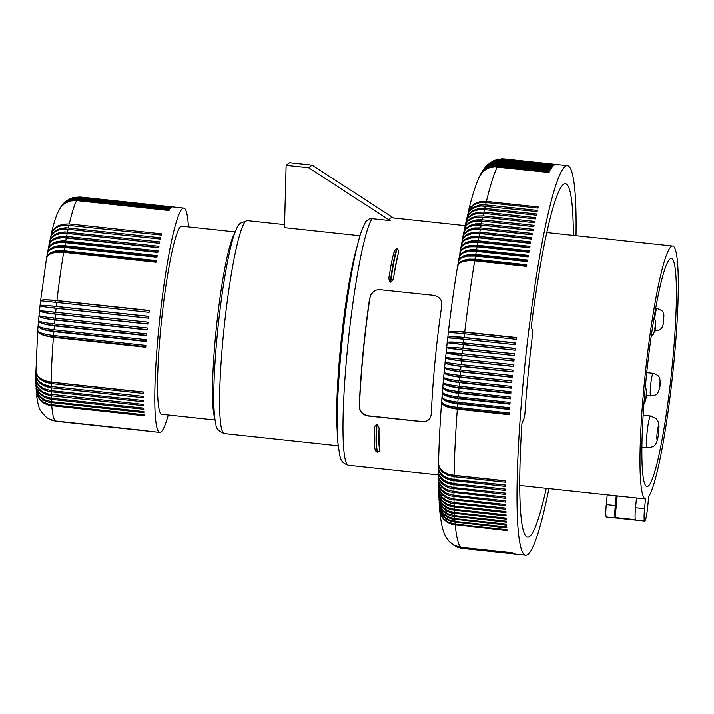 <?xml version="1.0" encoding="UTF-8"?>
<svg xmlns="http://www.w3.org/2000/svg" width="714" height="714" viewBox="0 0 714 714"><rect width="100%" height="100%" fill="white"/><g stroke="black" fill="none" stroke-linecap="round" stroke-linejoin="round"><path stroke-width="1.07" d="M644.546 508.645L635.54 507.681L636.477 497.926L645.492 498.89L644.546 508.645A13.673 1.473 96.1 0 0 644.688 521.033A13.673 1.473 96.1 0 0 647.75 506.244L648.687 496.489A127.119 13.664 -83.9 0 0 674.007 361.329A127.119 13.664 -83.9 0 0 672.686 246.107L546.817 232.621M645.733 382.588A114.588 12.316 -83.9 0 1 671.347 258.566A114.588 12.316 -83.9 0 1 672.543 362.435A114.588 12.316 -83.9 0 1 646.92 486.448A114.588 12.316 -83.9 0 1 645.733 382.588M149.271 310.635L55.326 300.567A16.404 1.776 6.8 0 0 40.591 300.594A16.404 1.776 6.8 0 0 40.591 300.656L46.597 257.692L48.257 255.148L51.819 253.256L56.87 252.256L62.823 252.265L156.045 262.252A112.767 12.12 96.1 0 1 156.321 260.619L61.35 250.552L55.558 251.007L51.408 252.328L48.016 254.773L46.58 257.79M36.664 385.489A16.404 13.147 -2.2 0 0 45.071 393.003M393.548 218.02L312.116 165.121L289.598 162.703L286.127 165.309L308.644 167.728L312.116 165.121M63.707 252.354A112.767 12.12 96.1 0 0 56.959 300.54C46.107 299.496 40.68 299.577 40.662 300.799L56.745 302.433A112.767 12.12 96.1 0 0 56.299 306.404L148.637 316.302A112.767 12.12 96.1 0 0 148.432 318.194L56.103 308.296A112.767 12.12 96.1 0 0 55.683 312.268L148.021 322.166A112.767 12.12 96.1 0 0 147.825 324.067L55.487 314.169A112.767 12.12 96.1 0 0 55.094 318.132C44.268 316.918 38.94 316.061 39.118 315.543C38.833 317.203 44.098 318.703 54.916 320.024A112.767 12.12 96.1 0 0 54.541 323.969L146.879 333.866A112.767 12.12 96.1 0 0 146.709 335.75L54.371 325.852A112.767 12.12 96.1 0 0 54.032 329.77L146.37 339.668A112.767 12.12 96.1 0 0 146.209 341.533L53.871 331.635A112.767 12.12 96.1 0 0 53.559 335.509L145.888 345.406A112.767 12.12 96.1 0 0 145.745 347.245L53.416 337.347A112.767 12.12 96.1 0 0 51.212 382.115L143.55 392.013A112.767 12.12 96.1 0 0 143.532 393.45L51.194 383.552A112.767 12.12 96.1 0 0 51.176 386.47L143.514 396.368A112.767 12.12 96.1 0 0 143.514 397.734L51.176 387.836A112.767 12.12 96.1 0 0 51.185 390.62L143.523 400.518A112.767 12.12 96.1 0 0 143.541 401.812L48.588 391.477L43.759 389.755L39.261 386.47L36.762 382.847L35.718 378.197M51.185 390.62L43.75 388.586L38.743 385.042L36.048 380.437L35.7 374.538M56.299 306.404C45.464 305.297 40.073 305.074 40.118 305.708C39.948 306.226 45.268 307.091 56.103 308.296M148.628 316.4L54.683 306.333A16.404 0.928 6.5 0 0 40.038 305.601L40.038 305.628M51.212 382.115L45.294 380.812L41.01 378.759L37.842 376.046L35.914 372.333L37.699 330.573M465.144 225.695L392.852 217.948C390.112 217.663 389.201 218.564 390.121 220.653L371.994 218.716L369.281 218.975L365.72 221.635L361.918 229.89C357.473 242.519 353.127 262.315 348.869 289.277C340.06 344.835 335.33 413.361 337.731 441.716L339.864 456.094C340.846 457.46 339.926 462.476 348.512 465.225L438.441 474.864M36.137 380.732A16.404 12.629 -1.4 0 0 47.927 390.049M369.656 298.086A125.298 13.468 96.1 0 0 362.971 353.35A125.298 13.468 96.1 0 0 359.231 406.4C359.347 411.46 362.257 414.647 367.942 415.959L423.402 421.804L426.472 421.117L428.918 419.493L430.551 417.217L431.292 414.129A125.298 13.468 96.1 0 1 435.04 361.079A125.298 13.468 96.1 0 1 441.725 305.815C442.234 300.273 439.717 296.801 434.157 295.391L378.679 289.563L375.457 290.366L372.744 292.187L370.798 294.703L369.897 297.916A123.477 13.271 96.1 0 0 359.463 406.221C359.588 411.273 362.498 414.459 368.192 415.78L422.706 421.608L425.901 421.233L428.293 420.046M398.144 254.166A125.298 13.468 96.1 0 0 393.851 275.952A43.509 4.677 -83.9 0 1 398.144 254.166C398.974 252.149 398.68 250.4 397.261 248.918L395.19 249.829L393.637 253.684M393.976 252.39C392.316 257.915 390.728 265.903 389.21 276.327L389.344 275.47C388.532 277.951 388.835 280.174 390.263 282.119L390.71 282.173C392.736 280.584 393.78 278.514 393.851 275.952M452.917 479.308A16.404 1.767 96.1 0 0 452.917 479.424A17.591 12.147 -179.8 0 1 444.768 476.693M505.78 485.092L452.917 479.424M606.266 504.539L615.272 505.512L616.209 495.757L607.203 494.784L606.266 504.539A13.673 1.473 96.1 0 0 606.409 516.936L644.688 521.033M617.191 495.864L615.111 517.471L635.38 519.64A13.673 1.473 96.1 0 1 635.54 507.681M645.492 498.89A127.119 13.664 -83.9 0 1 644.269 383.686A127.119 13.664 -83.9 0 1 672.686 246.107M615.272 505.512A13.673 1.473 96.1 0 0 615.111 517.471M616.209 495.757A127.119 13.664 96.1 0 0 616.316 495.766L636.477 497.926M373.725 291.374L371.039 294.534L369.897 297.916M378.991 430.31C379.366 428.159 378.715 426.204 377.01 424.464L376.564 424.411C374.814 425.794 374.118 427.597 374.484 429.828L374.502 429.016C374.056 438.994 374.279 445.902 375.162 449.74L376.064 451.587L377.679 452.292C379.312 451.471 379.902 450.231 379.429 448.544A125.298 13.468 96.1 0 1 378.991 430.31A43.509 4.677 96.1 0 0 379.429 448.544M390.121 220.653L308.644 167.728M145.79 346.692L51.854 336.615A16.404 1.767 -83.9 0 1 51.917 335.794A16.404 1.767 -83.9 0 1 51.961 335.321M37.699 330.627A16.404 16.404 0 0 0 37.699 330.644A16.404 4.971 4.1 0 0 37.699 330.644A16.404 4.971 4.1 0 0 51.854 336.615M53.416 337.347C42.608 335.857 37.423 333.438 37.842 330.091C37.512 332.322 42.742 334.125 53.559 335.509M35.78 381.803L37.146 387.05L40.457 391.236L45.357 394.262L51.274 395.761A112.767 12.12 96.1 0 0 51.354 398.225L44.661 396.431L39.413 392.78L36.396 387.854L35.78 381.687M148.441 318.114L54.505 308.037A16.404 1.767 -83.9 0 1 54.594 307.19A16.404 1.767 -83.9 0 1 54.683 306.333M55.683 312.268L39.609 310.635C39.377 311.723 44.67 312.902 55.487 314.169M40.591 300.594A16.404 16.404 0 0 0 40.573 300.772L40.029 305.592A16.404 16.404 0 0 0 40.02 305.788L39.502 310.617L54.077 312.107A16.404 1.767 96.1 0 0 53.987 312.964A16.404 1.767 96.1 0 0 53.898 313.812A16.404 1.633 5.5 0 1 39.493 310.795L39.502 310.76M148.012 322.175L54.077 312.107M51.274 395.761L143.612 405.659A112.767 12.12 96.1 0 1 143.585 404.436L47.784 393.905L42.376 391.656L38.324 388.193L36.111 383.918L35.718 378.304M56.959 300.54L149.288 310.438A112.767 12.12 96.1 0 0 149.074 312.33L56.745 302.433M39.011 315.749A16.404 2.472 5.2 0 0 38.993 315.802A16.404 2.472 5.2 0 0 53.336 319.577L147.271 329.645M50.542 386.399L49.65 386.301A16.404 1.767 -83.9 0 1 49.65 386.265M35.923 376.323A16.404 12.067 -0.6 0 0 49.65 386.301M51.176 387.836L45.259 386.408L40.359 383.596L36.735 379.107L35.7 374.645M286.127 165.309L284.484 227.721L359.981 235.816M37.699 330.493L38.101 325.655A16.404 4.15 4.5 0 0 38.101 325.736A16.404 4.15 4.5 0 0 52.309 330.993L146.245 341.06M78.129 198.278A112.767 12.12 96.1 0 0 77.63 198.938L72.319 199.152L68.133 200.509L64.412 202.838L60.949 206.632L64.278 202.696L67.857 200.215L71.962 198.67L76.353 198.18L170.459 208.176A112.767 12.12 96.1 0 1 170.691 207.917L77.478 197.939L69.66 199.242L65.804 201.402L62.886 204.115M143.541 392.147L49.668 382.079A16.404 1.767 -83.9 0 1 49.668 381.91M35.843 372.012A16.404 11.478 0 0 0 49.668 382.079M51.194 383.552L45.277 382.16L39.806 378.982L36.753 375.171L35.727 370.718M38.538 320.684A16.404 16.404 0 0 0 38.538 320.693A16.404 16.404 0 0 0 38.529 320.791L38.538 320.702A16.404 3.32 4.8 0 0 38.529 320.791A16.404 3.32 4.8 0 0 52.809 325.307A16.404 1.767 -83.9 0 1 52.881 324.459A16.404 1.767 -83.9 0 1 52.943 323.79M146.745 335.375L52.809 325.307M55.094 318.132L147.432 328.029A112.767 12.12 96.1 0 0 147.245 329.922L54.916 320.024M147.843 323.879L53.898 313.812M54.541 323.969C43.724 322.701 38.431 321.523 38.663 320.434C38.324 322.666 43.563 324.468 54.371 325.852M38.984 315.829L39.002 315.74A16.404 16.404 0 0 0 38.993 315.802L38.538 320.622M35.887 385.132L37.253 390.388L40.573 394.717L45.482 397.832L51.399 399.367A112.767 12.12 96.1 0 0 51.506 401.67L44.812 399.831L39.556 396.056L36.539 390.933L35.879 385.016M235.201 231.979L181.865 226.267A94.543 10.157 96.1 0 0 160.73 328.583A94.543 10.157 96.1 0 0 161.712 414.272L215.048 419.993M65.447 242.555A112.767 12.12 96.1 0 0 64.849 245.794L57.986 245.884L52.854 247.321L49.186 249.855L47.356 253.381L48.391 248.347L50.712 245.455L55.522 243.188L61.94 242.376L157.785 252.453A112.767 12.12 96.1 0 1 158.062 250.935L63.091 240.886L57.272 241.502L53.068 243.09L49.596 245.964L48.097 249.329M51.176 386.47L43.732 384.507L38.726 381.124L36.039 376.751L35.718 370.834M36.227 391.174L37.592 396.386L40.35 400.384L44.322 403.472L49.159 405.382L144.112 415.735A112.767 12.12 96.1 0 1 144.041 414.763L49.087 404.419L43.527 402.169L39.234 398.483L36.717 393.78L36.03 388.175M54.032 329.77C43.215 328.44 37.949 326.95 38.235 325.289C37.851 328.083 43.063 330.198 53.871 331.635M77.389 199.304A112.767 12.12 96.1 0 0 76.88 200.17L71.57 200.375L66.607 202.098L62.395 205.186L59.423 209.157L62.359 204.873L66.375 201.625L71.23 199.688L75.622 199.206L169.727 209.202A112.767 12.12 96.1 0 1 169.968 208.836L77.63 198.938M51.399 399.367L143.737 409.265A112.767 12.12 96.1 0 1 143.692 408.122L51.354 398.225M188.434 226.963A112.767 12.12 96.1 0 0 183.81 208.149A112.767 12.12 96.1 0 0 170.066 248.302A112.767 12.12 96.1 0 0 155.75 367.139A112.767 12.12 96.1 0 0 159.766 432.389A112.767 12.12 96.1 0 0 168.281 414.977M51.506 401.67L143.844 411.567A112.767 12.12 96.1 0 0 143.898 412.63L48.954 402.277L44.116 400.411L39.6 396.805L37.083 392.798L36.039 388.291M51.774 405.838A112.767 12.12 96.1 0 0 55.415 420.965L147.744 430.863A112.767 12.12 96.1 0 0 147.941 430.988L55.603 421.09L51.283 420.082L47.338 418.038M55.603 421.09A112.767 12.12 96.1 0 0 56.022 421.26L148.351 431.158A112.767 12.12 96.1 0 0 148.512 431.185A112.767 12.12 96.1 0 0 148.557 431.185M55.344 421.18L148.467 431.176M66.616 236.468L59.726 236.673L54.541 238.378L50.792 241.305L48.891 245.205L49.623 241.546L51.47 237.949L55.844 234.915L61.154 233.523L67.214 233.496A112.767 12.12 96.1 0 0 66.616 236.468L158.954 246.366A112.767 12.12 96.1 0 0 158.803 247.098A112.767 12.12 96.1 0 0 158.66 247.829L62.823 237.762L57.12 238.485L52.024 240.788L49.391 243.813L48.115 249.222M64.849 245.794L157.187 255.692A112.767 12.12 96.1 0 0 156.901 257.272L61.065 247.169L54.675 247.874L49.9 249.909L47.624 252.56L46.597 257.674M40.02 305.788A16.404 0.776 5.8 0 0 54.505 308.037M46.678 257.397A16.404 8.943 10.2 0 1 62.243 251.551L156.152 261.619M47.472 252.961A16.404 9.648 10.6 0 1 63.091 246.705A16.404 1.767 96.1 0 0 62.993 247.24M156.991 256.772L63.091 246.705M48.293 248.615A16.404 10.326 11.1 0 1 63.957 242.019L157.848 252.087M158.713 247.588L64.831 237.53A16.404 1.767 96.1 0 0 64.769 237.798M49.15 244.349A16.404 10.969 11.7 0 1 64.831 237.53M67.214 233.496L159.552 243.394A112.767 12.12 96.1 0 1 159.838 242.001L64.858 231.961L59.012 232.728L54.755 234.558L51.212 237.824L49.65 241.448M49.668 241.341L51.229 235.638L54.228 232.291L58.86 230.033L65.465 229.114L160.445 239.163A112.767 12.12 96.1 0 1 160.73 237.842L65.75 227.811L59.887 228.65L55.603 230.586L52.015 234.031L50.435 237.744M50.069 240.136A16.404 11.585 12.3 0 1 65.697 233.228A16.404 1.767 96.1 0 0 65.67 233.371M159.57 243.287L65.697 233.228M51.078 235.941A16.404 12.174 13 0 1 66.58 229.132A16.404 1.767 -83.9 0 1 66.58 229.132L66.813 229.158M69.285 224.009L63.189 224.196L57.78 226.035L53.684 229.301L51.256 234.094C53.175 225.579 55.264 218.591 57.531 213.111L60.556 207.408L64.903 203.347L70.481 201L76.63 200.634A112.767 12.12 96.1 0 0 69.285 224.009L161.623 233.906A112.767 12.12 96.1 0 0 161.337 235.156L65.483 225.133L58.985 226.383L54.523 228.98L51.747 232.657L50.462 237.637M52.265 231.657A16.404 12.718 13.7 0 1 65.215 225.142M76.63 200.634L168.959 210.532A112.767 12.12 96.1 0 1 169.209 210.068L76.88 200.17M79.058 197.394L73.738 197.617L68.731 199.376L74.202 197.367L79.513 197.144A112.767 12.12 96.1 0 0 79.058 197.394L171.396 207.292A112.767 12.12 96.1 0 0 171.173 207.462L77.951 197.483L70.15 198.769L66.304 200.92L63.153 203.802M66.839 200.536L66.259 200.964M79.513 197.144L171.851 207.042A112.767 12.12 96.1 0 1 172.065 206.971L79.727 197.073L72.194 197.876M73.408 197.519L80.164 197.037L172.502 206.935A112.767 12.12 96.1 0 1 172.547 206.935L183.81 208.149M56.022 421.26L48.32 418.663M55.415 420.965L50.266 419.627L46.49 417.431C41.225 411.924 38.734 408.39 39.011 406.855C37.708 403.472 36.789 398.287 36.236 391.29M438.494 468.125L439.253 471.945L441.52 475.301L445.09 478.059L450.498 480.21L505.762 486.377A195.922 21.054 -83.9 0 1 505.78 484.993L453.979 479.442A195.922 21.054 -83.9 0 1 454.024 476.649L505.824 482.2A195.922 21.054 -83.9 0 1 505.851 480.79L454.05 475.238A195.922 21.054 -83.9 0 1 457.308 409.14L509.1 414.691A195.922 21.054 -83.9 0 1 509.234 412.951L457.433 407.399A195.922 21.054 -83.9 0 1 457.701 403.901L509.493 409.452A195.922 21.054 -83.9 0 1 509.635 407.703L457.835 402.152A195.922 21.054 -83.9 0 1 458.111 398.626L509.912 404.178A195.922 21.054 -83.9 0 1 510.055 402.419L458.254 396.859A195.922 21.054 -83.9 0 1 458.549 393.316L510.34 398.867A195.922 21.054 -83.9 0 1 510.492 397.091L458.691 391.54A195.922 21.054 -83.9 0 1 459.004 387.979L510.796 393.53A195.922 21.054 -83.9 0 1 510.956 391.745L459.156 386.194A195.922 21.054 -83.9 0 1 459.477 382.606L511.269 388.157A195.922 21.054 -83.9 0 1 511.429 386.363L459.637 380.812A195.922 21.054 -83.9 0 1 459.968 377.215L511.759 382.766A195.922 21.054 -83.9 0 1 511.929 380.973L460.128 375.421A195.922 21.054 -83.9 0 1 460.476 371.807L512.268 377.358A195.922 21.054 -83.9 0 1 512.447 375.555L460.646 370.004A195.922 21.054 -83.9 0 1 461.003 366.389L512.804 371.94A195.922 21.054 -83.9 0 1 512.982 370.129L461.182 364.577A195.922 21.054 -83.9 0 1 461.547 360.954L513.348 366.505A195.922 21.054 -83.9 0 1 513.527 364.693L461.735 359.142A195.922 21.054 -83.9 0 1 462.11 355.51L513.91 361.07A195.922 21.054 -83.9 0 1 514.098 359.249L462.297 353.698A195.922 21.054 -83.9 0 1 462.69 350.074L514.491 355.626A195.922 21.054 -83.9 0 1 514.687 353.814L462.886 348.262A195.922 21.054 -83.9 0 1 463.288 344.639L515.08 350.19A195.922 21.054 -83.9 0 1 515.285 348.378L463.484 342.827A195.922 21.054 -83.9 0 1 463.895 339.204L515.695 344.755A195.922 21.054 -83.9 0 1 515.901 342.952L464.1 337.401A195.922 21.054 -83.9 0 1 464.519 333.786L516.32 339.337A195.922 21.054 -83.9 0 1 516.534 337.535L464.734 331.983A195.922 21.054 -83.9 0 1 474.694 260.833L526.495 266.393A195.922 21.054 -83.9 0 1 526.762 264.796L474.962 259.244A195.922 21.054 -83.9 0 1 475.488 256.094L527.289 261.645A195.922 21.054 -83.9 0 1 527.557 260.074L475.756 254.523A195.922 21.054 -83.9 0 1 476.292 251.417L528.083 256.978A195.922 21.054 -83.9 0 1 528.351 255.433L476.55 249.882A195.922 21.054 -83.9 0 1 477.095 246.83L528.887 252.381A195.922 21.054 -83.9 0 1 529.154 250.873L477.363 245.321A195.922 21.054 -83.9 0 1 477.898 242.323L529.699 247.874A195.922 21.054 -83.9 0 1 529.966 246.392L478.166 240.841A195.922 21.054 -83.9 0 1 478.71 237.905L530.511 243.456A195.922 21.054 -83.9 0 1 530.779 242.001L478.987 236.45A195.922 21.054 -83.9 0 1 479.531 233.576L531.323 239.128A195.922 21.054 -83.9 0 1 531.6 237.708L479.799 232.148A195.922 21.054 -83.9 0 1 480.352 229.337L532.144 234.888A195.922 21.054 -83.9 0 1 532.287 234.192A195.922 21.054 -83.9 0 1 532.421 233.496L480.62 227.945A195.922 21.054 -83.9 0 1 481.174 225.196L474.301 225.321L469.152 226.838L465.457 229.489L463.636 232.96L462.904 236.655L464.805 232.764L468.554 229.846L474.551 228.016L480.62 227.945M546.255 488.26A177.697 19.099 96.1 0 1 529.592 536.446A177.697 19.099 96.1 0 1 527.592 537.124A177.697 19.099 96.1 0 1 521.907 423.598L524.103 418.154A4.561 0.491 96.1 0 0 525.013 412.397A157.196 16.895 96.1 0 1 532.439 335.259A4.561 0.491 96.1 0 0 532.582 330.073L531.18 327.333A177.697 19.099 96.1 0 1 563.48 184.435A177.697 19.099 96.1 0 1 565.479 183.748A177.697 19.099 96.1 0 1 573.351 235.459M438.557 464.234L438.833 470.285L441.529 474.373L446.545 477.559L453.979 479.442M548.914 488.546A195.922 21.054 -83.9 0 1 541.23 522.086A195.922 21.054 -83.9 0 1 525.656 555.242A195.922 21.054 -83.9 0 1 518.676 441.868A195.922 21.054 -83.9 0 1 543.541 235.397A195.922 21.054 -83.9 0 1 567.416 165.63A195.922 21.054 -83.9 0 1 576.011 235.745M438.458 471.936L439.208 475.81L441.475 479.255L445.054 482.075L450.463 484.271L505.726 490.447A195.922 21.054 -83.9 0 1 505.735 489.099L453.934 483.548A195.922 21.054 -83.9 0 1 453.961 480.825M438.432 475.649L439.199 479.576L441.466 483.11L445.036 485.993L449.606 488.001L505.708 494.418A195.922 21.054 -83.9 0 1 505.708 493.106L453.917 487.555A195.922 21.054 -83.9 0 1 453.925 484.895M438.441 479.281L439.199 483.244L441.466 486.859L445.045 489.813L449.615 491.857L505.717 498.283A195.922 21.054 -83.9 0 1 505.708 497.006L453.908 491.455A195.922 21.054 -83.9 0 1 453.908 488.867M438.467 482.816L439.503 487.457L442.002 491.062L445.777 493.936L450.48 495.837L505.744 502.04A195.922 21.054 -83.9 0 1 505.735 500.8L453.934 495.248A195.922 21.054 -83.9 0 1 453.917 492.731M438.512 486.261L439.271 490.268L441.547 494.043L445.125 497.123L449.695 499.238L505.798 505.682A195.922 21.054 -83.9 0 1 505.78 504.477L453.979 498.925A195.922 21.054 -83.9 0 1 453.943 496.489M438.574 489.617L439.619 494.293L442.127 498.051L445.902 501.041L450.605 503.004L505.869 509.216A195.922 21.054 -83.9 0 1 505.842 508.047L454.05 502.495A195.922 21.054 -83.9 0 1 453.997 500.13M438.664 492.865L439.717 497.551L442.225 501.38L446 504.414L450.712 506.413L505.967 512.625A195.922 21.054 -83.9 0 1 505.94 511.501L454.14 505.949A195.922 21.054 -83.9 0 1 454.077 503.656M438.78 496.025L439.824 500.692L442.341 504.584L446.116 507.681L450.829 509.698L506.092 515.919A195.922 21.054 -83.9 0 1 506.047 514.839L454.256 509.278A195.922 21.054 -83.9 0 1 454.175 507.074M438.914 499.077L439.967 503.718L442.484 507.672L446.259 510.813L450.971 512.866L506.235 519.087A195.922 21.054 -83.9 0 1 506.19 518.052L454.39 512.491A195.922 21.054 -83.9 0 1 454.291 510.367M439.074 502.031L440.119 506.628L442.644 510.644L446.428 513.83L451.141 515.91L506.404 522.139A195.922 21.054 -83.9 0 1 506.342 521.14L454.55 515.579A195.922 21.054 -83.9 0 1 454.443 513.536M439.253 504.887L440.297 509.412L442.823 513.491L446.616 516.722L451.328 518.819L506.592 525.058A195.922 21.054 -83.9 0 1 506.529 524.094L454.729 518.543A195.922 21.054 -83.9 0 1 454.604 516.588M439.458 507.645L440.502 512.072L443.028 516.213L446.821 519.48L451.543 521.613L506.806 527.851A195.922 21.054 -83.9 0 1 506.735 526.932L454.934 521.381A195.922 21.054 -83.9 0 1 454.8 519.506M439.681 510.305L440.716 514.615L443.26 518.801L447.053 522.112L451.775 524.263L507.038 530.502A195.922 21.054 -83.9 0 1 506.958 529.636L455.166 524.085A195.922 21.054 -83.9 0 1 455.005 522.291M449.311 541.605L454.042 545.362L459.905 547.361L512.581 553.029A195.922 21.054 -83.9 0 1 512.411 552.841L460.61 547.29A195.922 21.054 -83.9 0 1 455.246 524.951M452.007 544.13L456.175 546.612L460.441 547.843L513.125 553.511A195.922 21.054 -83.9 0 1 512.938 553.368L461.146 547.816A195.922 21.054 -83.9 0 1 460.789 547.477M455.719 546.478L461.878 548.29L513.678 553.841A195.922 21.054 -83.9 0 1 513.491 553.752L461.69 548.2A195.922 21.054 -83.9 0 1 461.324 547.959M460.441 548.129L514.25 554.019A195.922 21.054 -83.9 0 1 514.053 553.975L462.261 548.423A195.922 21.054 -83.9 0 1 461.878 548.29M456.407 546.808L462.261 548.423M452.48 544.496L457.371 547.183L461.69 548.2M449.615 541.935L455.193 546.112L461.146 547.816M439.69 510.412C441.939 531.484 444.733 535.714 449.035 541.292L453.881 545.184L460.61 547.29M439.467 507.752L440.681 514.205L443.751 518.775L448.463 522.166L455.166 524.085M439.262 504.994L440.181 510.938L443.528 516.142L449.017 519.837L454.934 521.381M439.074 502.138L439.985 508.261L443.323 513.384L448.811 517.025L454.729 518.543M438.923 499.184L439.815 505.467L442.6 509.939L447.856 513.732L454.55 515.579M438.78 496.123L439.431 501.88L442.448 506.94L447.696 510.662L454.39 512.491M438.673 492.972L439.297 498.863L442.314 503.816L447.562 507.476L454.256 509.278M438.583 489.715L439.19 495.73L442.198 500.585L447.446 504.173L454.14 505.949M438.512 486.368L439.101 492.49L442.109 497.23L447.357 500.746L454.05 502.495M438.467 482.923L438.842 488.51L441.529 493.24L447.294 497.203L453.979 498.925M438.441 479.389L438.798 485.065L441.484 489.67L446.491 493.213L453.934 495.248M438.432 475.756L438.771 481.522L441.466 486.002L446.473 489.456L453.908 491.455M438.45 472.034L438.771 477.871L441.466 482.227L447.223 485.913L453.917 487.555M505.735 489.126L452.872 483.458A17.591 12.495 179.9 0 1 446.562 481.655M438.494 468.232L438.789 474.123L441.484 478.353L446.5 481.62L453.934 483.548M501.308 158.776L504.111 158.856A195.922 21.054 -83.9 0 1 504.361 158.874L502.174 158.758M496.453 159.579L503.914 158.865L555.715 164.416A195.922 21.054 -83.9 0 1 555.911 164.407L504.111 158.856M497.167 159.383L503.513 158.936A195.922 21.054 -83.9 0 1 503.914 158.865M492.499 161.185L497.131 159.4L502.424 158.919L555.108 164.55A195.922 21.054 -83.9 0 1 555.313 164.488L503.513 158.936M493.008 160.927L497.578 159.383L502.897 159.16A195.922 21.054 -83.9 0 1 503.308 158.99M489.474 163.104L494.829 160.177L500.916 159.168L554.492 164.827A195.922 21.054 -83.9 0 1 554.698 164.711L502.897 159.16M485.377 166.987L491.125 162.23L498.747 160.195L553.207 165.835A195.922 21.054 -83.9 0 1 553.421 165.63L501.621 160.079A195.922 21.054 -83.9 0 1 502.058 159.704L494.195 160.605L487.689 164.586L494.588 160.712L501.621 160.079M485.538 166.799L488.412 164.149L492.267 161.98L496.533 160.828L500.969 160.757A195.922 21.054 -83.9 0 1 501.406 160.284M483.905 168.852L489.706 163.372L493.731 161.632L498.086 160.927L552.538 166.567A195.922 21.054 -83.9 0 1 552.761 166.308L500.969 160.757M482.664 170.673L485.609 166.88L489.045 164.238L493.062 162.506L497.408 161.81L551.868 167.451A195.922 21.054 -83.9 0 1 552.092 167.138L500.291 161.587A195.922 21.054 -83.9 0 1 500.746 161.016M481.557 172.493L484.351 168.486L487.626 165.702L491.544 163.792L496.721 162.837L551.172 168.486A195.922 21.054 -83.9 0 1 551.404 168.129L499.604 162.569A195.922 21.054 -83.9 0 1 500.068 161.899M479.621 176.197L482.432 171.994L486.457 168.736L491.321 166.79L497.479 166.416A195.922 21.054 -83.9 0 1 497.961 165.443L492.669 165.63L486.975 167.701L482.423 171.53L479.683 176.081M468.277 211.853L468.304 211.746C471.918 196.502 475.676 184.685 479.567 176.313L482.289 172.297L485.529 169.593L489.42 167.736L494.579 166.817L549.03 172.476A195.922 21.054 -83.9 0 1 549.271 171.967L497.479 166.416M468.304 211.746L470.74 206.917L474.864 203.544L480.29 201.643L486.395 201.437A195.922 21.054 -83.9 0 1 497.239 166.915M467.5 215.128L469.509 210.791L473.382 207.319L479.478 205.079L485.574 204.891A195.922 21.054 -83.9 0 1 486.118 202.571L479.21 202.865L473.337 205.177L469.401 209.148L467.527 215.021M466.724 218.502L468.304 212.995L470.803 209.854L475.274 207.221L480.915 205.989L537.098 211.621A195.922 21.054 -83.9 0 1 537.365 210.443L485.574 204.891M486.118 202.571L537.919 208.122A195.922 21.054 -83.9 0 1 538.195 206.989L486.395 201.437M465.956 221.965L467.251 216.94L469.5 213.781L473.739 211.049L479.237 209.666L484.476 209.675L536.268 215.226A195.922 21.054 -83.9 0 1 536.544 214.013L484.744 208.461A195.922 21.054 -83.9 0 1 485.297 206.069M465.974 221.867L468.384 217.163L472.445 214.039L477.836 212.299L483.922 212.138A195.922 21.054 -83.9 0 1 484.476 209.675M465.18 225.526L466.483 220.403L468.714 217.342L472.927 214.7L478.416 213.37L483.646 213.397L535.446 218.948A195.922 21.054 -83.9 0 1 535.723 217.699L483.922 212.138M465.207 225.428L467.152 221.322L470.963 218.109L477.014 216.065L483.092 215.931A195.922 21.054 -83.9 0 1 483.646 213.397M464.412 229.185L465.715 223.964L467.92 221.001L472.115 218.457L477.595 217.181L482.825 217.226L534.616 222.777A195.922 21.054 -83.9 0 1 534.893 221.492L483.092 215.931M464.43 229.078L466.367 225.035L470.16 221.92L476.193 219.948L482.271 219.841A195.922 21.054 -83.9 0 1 482.825 217.226M480.933 221.063A16.404 1.767 -83.9 0 1 480.941 221.01L533.804 226.677A195.922 21.054 -83.9 0 1 534.072 225.392L482.271 219.841M480.941 221.01A17.591 12.441 -167.7 0 0 473.98 221.527M463.645 232.925L464.939 227.632L467.126 224.767L471.311 222.322L476.774 221.108L481.995 221.161L533.795 226.713M463.663 232.826L466.019 228.355L470.026 225.499L475.372 223.937L481.441 223.839A195.922 21.054 -83.9 0 1 481.995 221.161M532.992 230.649L480.12 224.981A17.591 12.093 -168 0 0 471.338 225.999M481.174 225.196L532.965 230.747A195.922 21.054 -83.9 0 1 533.242 229.39L481.441 223.839M461.36 244.67L462.636 239.199L465.778 235.932L471.874 233.755L479.531 233.576M461.387 244.563L463.243 240.868L466.956 238.155L472.106 236.593L478.987 236.45M530.564 243.144L477.684 237.476A17.591 10.987 -168.9 0 0 465.947 239.592M460.61 248.749L461.878 243.233L464.993 240.109L471.061 238.048L478.71 237.905M459.861 252.899L461.11 247.347L464.207 244.375L470.258 242.43L477.898 242.323M529.77 247.499L476.881 241.823A16.404 1.767 96.1 0 0 476.8 242.224M459.12 257.12L460.36 251.551L463.422 248.722L469.455 246.892L477.095 246.83M475.988 246.732A16.404 1.767 -83.9 0 1 476.077 246.268A17.591 10.21 -169.5 0 0 463.225 248.838M528.967 251.935L476.077 246.268M448.303 332.742L448.294 332.59C451.069 309.01 454.184 286.769 457.638 265.876L459.298 263.323L462.833 261.592L468.679 260.646L474.694 260.833M464.519 333.786C453.685 332.67 448.294 332.376 448.365 332.885C448.428 331.278 453.881 330.984 464.734 331.983M516.499 337.802L463.573 332.126A17.591 2.535 -173 0 0 448.374 332.715M463.573 332.126A16.404 1.767 96.1 0 0 463.475 332.938A16.404 1.767 96.1 0 0 463.386 333.67M515.874 343.166L462.949 337.49A17.591 2.053 -173.2 0 0 447.785 337.713L448.267 332.786M463.895 339.204L447.794 337.802C447.821 336.499 453.256 336.365 464.1 337.401M462.949 337.49A16.404 1.767 96.1 0 0 462.851 338.302A16.404 1.767 96.1 0 0 462.761 339.088M515.08 350.172L447.223 342.729L447.696 337.758M515.267 348.539L462.333 342.872A17.591 1.562 -173.3 0 0 447.232 342.658L447.223 342.729C447.223 341.729 452.64 341.765 463.484 342.827M462.154 344.496A16.404 1.767 -83.9 0 1 462.244 343.684A16.404 1.767 -83.9 0 1 462.333 342.872M463.288 344.639L447.134 342.729L446.678 347.647A17.591 1.08 -173.5 0 0 446.687 347.638L446.678 347.682C446.652 346.968 452.042 347.165 462.886 348.262M514.669 353.93L461.744 348.253A17.591 1.08 -173.5 0 0 446.687 347.611L446.678 347.647M514.491 355.554L461.565 349.878A16.404 1.767 -83.9 0 1 461.655 349.066A16.404 1.767 -83.9 0 1 461.744 348.253M461.565 349.878A17.591 0.669 -174.1 0 1 446.678 347.682L446.152 352.582L462.297 353.698M446.696 347.656L462.69 350.074M514.089 359.312L461.164 353.644A17.591 0.589 -173.7 0 0 446.152 352.564L445.045 362.48M513.919 360.945L460.994 355.269A16.404 1.767 -83.9 0 1 461.074 354.456A16.404 1.767 -83.9 0 1 461.164 353.644M460.994 355.269A17.591 1.16 -174.3 0 1 446.152 352.636A17.591 1.16 -174.3 0 1 446.152 352.609L446.152 352.6C445.973 353.305 451.284 354.278 462.11 355.51M461.547 360.954C450.721 359.686 445.429 358.544 445.652 357.527L461.735 359.142M460.601 359.026L445.634 357.589A17.591 1.642 -174.5 0 1 445.634 357.562A17.591 1.642 -174.5 0 0 460.432 360.659A16.404 1.767 -83.9 0 1 460.512 359.847A16.404 1.767 -83.9 0 1 460.601 359.026L513.527 364.702M513.366 366.336L460.432 360.659M461.003 366.389C450.186 365.095 444.902 363.783 445.161 362.453L461.182 364.577M460.048 364.452A16.404 1.767 96.1 0 0 459.968 365.229A16.404 1.767 96.1 0 0 459.896 366.041A17.591 2.133 -174.6 0 1 445.134 362.542A17.591 2.133 -174.6 0 1 445.134 362.533L445.134 362.498M512.822 371.717L459.896 366.041M445.099 362.516L444.563 367.46M460.476 371.807C449.659 370.486 444.394 369.004 444.679 367.371C444.501 367.915 449.82 368.79 460.646 370.004M512.295 377.09L459.37 371.414A16.404 1.767 -83.9 0 1 459.45 370.602A16.404 1.767 -83.9 0 1 459.521 369.879M459.37 371.414A17.591 2.615 -174.8 0 1 444.652 367.567M444.581 367.514L444.09 372.422M459.968 377.215C449.151 375.867 443.903 374.216 444.215 372.28C444.001 373.127 449.311 374.172 460.128 375.421M511.795 382.445L458.861 376.769A17.591 3.097 -175 0 1 444.197 372.601M444.099 372.485L443.635 377.367M459.477 382.606C448.66 381.222 443.43 379.411 443.76 377.171C443.528 378.322 448.811 379.536 459.637 380.812M458.504 380.687A16.404 1.767 96.1 0 0 458.45 381.312A16.404 1.767 96.1 0 0 458.379 382.115A17.591 3.579 -175.2 0 1 443.769 377.635M511.304 387.782L458.379 382.115M443.644 377.438L443.198 382.302M459.004 387.979C448.196 386.569 442.966 384.587 443.332 382.044C443.064 383.507 448.338 384.882 459.156 386.194M458.031 386.069A16.404 1.767 96.1 0 0 457.977 386.631A16.404 1.767 96.1 0 0 457.906 387.434A17.591 4.052 -175.3 0 1 443.376 382.677M510.831 393.102L457.906 387.434M443.198 382.374L442.778 387.202M458.549 393.316C447.74 391.879 442.528 389.737 442.921 386.89C442.618 388.657 447.883 390.21 458.691 391.54M510.385 398.394L457.46 392.718A16.404 1.767 -83.9 0 1 457.522 391.924A16.404 1.767 -83.9 0 1 457.567 391.415M457.46 392.718A17.591 4.525 -175.5 0 1 443.001 387.72M442.778 387.283L442.377 392.084M458.111 398.626C447.312 397.162 442.109 394.851 442.519 391.718C442.198 393.78 447.446 395.502 458.254 396.859M509.957 403.66L457.031 397.984A16.404 1.767 -83.9 0 1 457.094 397.198A16.404 1.767 -83.9 0 1 457.13 396.734M457.031 397.984A17.591 4.998 -175.7 0 1 442.653 392.754M442.377 392.164L441.993 396.93M457.701 403.901C446.893 402.401 441.707 399.938 442.144 396.502C441.796 398.876 447.026 400.759 457.835 402.152M509.537 408.881L456.621 403.205A16.404 1.767 -83.9 0 1 456.674 402.428A16.404 1.767 -83.9 0 1 456.71 402.018M456.621 403.205A17.591 5.462 -175.9 0 1 442.332 397.778M441.993 397.011L441.627 401.75M457.308 409.14C446.5 407.614 441.332 404.99 441.779 401.259C441.404 403.928 446.625 405.98 457.433 407.399M456.308 407.275A16.404 1.767 96.1 0 0 456.282 407.623A16.404 1.767 96.1 0 0 456.228 408.399A17.591 5.926 -176.1 0 1 442.046 402.803M509.144 414.066L456.228 408.399M441.627 401.83L441.618 401.937C439.931 424.732 438.914 445.465 438.557 464.145L439.601 467.893L442.653 471.178L448.133 473.962L454.05 475.238M452.979 475.105A16.404 1.767 96.1 0 0 452.979 475.292A17.591 11.79 -179.5 0 1 443.635 471.856M505.851 480.959L452.979 475.292M438.557 464.341L439.592 468.562L442.635 472.222L448.115 475.292L454.024 476.649M458.861 376.769A16.404 1.767 -83.9 0 1 458.941 375.966A16.404 1.767 -83.9 0 1 459.004 375.296M457.656 265.786L459.423 262.573L463.029 260.414L468.919 259.155L474.962 259.244M526.602 265.733L473.703 260.066A17.591 8.987 -170.2 0 0 459.762 262.984M458.379 261.422L460.182 258.075L463.805 255.808L468.902 254.541L475.756 254.523M527.387 261.056L474.489 255.389A17.591 9.407 -170 0 0 460.851 258.227M458.397 261.315L459.405 256.219L462.645 253.149L468.661 251.444L476.292 251.417M475.185 251.319A16.404 1.767 -83.9 0 1 475.283 250.784A17.591 9.817 -169.7 0 0 462.003 253.515M528.173 256.46L475.283 250.784M457.665 265.679L458.665 260.548L461.369 257.924L467.099 256.165L475.488 256.094M474.382 255.987A16.404 1.767 -83.9 0 1 474.489 255.389M473.703 260.066A16.404 1.767 96.1 0 0 473.587 260.735M459.138 257.022L460.941 253.657L465.233 251.007L470.508 249.838L476.55 249.882M459.878 252.792L461.699 249.311L465.367 246.812L471.311 245.295L477.363 245.321M460.628 248.642L462.476 245.045L466.162 242.439L472.115 240.841L478.166 240.841M476.881 241.823A17.591 10.603 -169.2 0 0 464.528 244.188M462.119 240.672L464.02 236.771L467.75 233.951L473.739 232.202L479.799 232.148M462.136 240.573L463.663 234.772L467.134 231.497L472.686 229.56L480.352 229.337M532.18 234.719L479.308 229.051A17.591 11.736 -168.3 0 0 469.276 230.497M531.377 238.887L478.496 233.219A17.591 11.37 -168.6 0 0 467.509 235.022M466.751 218.395L469.169 213.638L473.257 210.434L478.657 208.631L484.744 208.461M497.961 165.443L549.762 170.994A195.922 21.054 -83.9 0 1 549.994 170.539L498.202 164.988A195.922 21.054 -83.9 0 1 498.675 164.113L492.517 164.488L487.68 166.398L483.673 169.62L480.638 174.162L483.735 169.986L487.939 166.906L492.901 165.193L498.202 164.988M498.675 164.113L550.476 169.664A195.922 21.054 -83.9 0 1 550.708 169.254L498.907 163.702A195.922 21.054 -83.9 0 1 499.381 162.935M481.638 172.351L484.422 168.736L488.635 165.639L493.606 163.917L498.907 163.702M482.753 170.521L485.734 167.031L490.116 164.131L494.302 162.783L499.604 162.569M484.03 168.683L487.064 165.505L490.795 163.158L495.864 161.659L500.291 161.587M502.058 159.704L553.85 165.255A195.922 21.054 -83.9 0 1 554.064 165.095L502.272 159.543A195.922 21.054 -83.9 0 1 502.692 159.276M489.813 162.854L496.087 159.954L502.272 159.543M55.139 302.263A16.404 1.767 -83.9 0 1 55.228 301.415A16.404 1.767 -83.9 0 1 55.326 300.567M371.994 218.716A125.298 13.468 96.1 0 0 347.209 351.663A125.298 13.468 96.1 0 0 348.512 465.225M390.263 282.119A45.562 4.9 -83.9 0 1 396.814 248.865M390.71 282.173A45.562 4.9 -83.9 0 1 397.261 248.918M377.01 424.464A45.562 4.9 96.1 0 0 377.679 452.292M376.564 424.411A45.562 4.9 96.1 0 0 377.224 452.248M51.203 391.915A112.767 12.12 96.1 0 0 51.247 394.539M53.488 317.962A16.404 1.767 96.1 0 0 53.416 318.73A16.404 1.767 96.1 0 0 53.336 319.577M224.339 433.585C218.662 431.229 215.869 428.186 215.949 424.473C214.316 417.833 213.602 407.185 213.807 392.53C214.022 375.966 215.155 356.875 217.217 335.285C221.251 293.088 228.409 250.659 234.683 233.389C238.815 223.196 237.798 226.668 240.091 223.348L247.16 220.662A107.073 11.504 96.1 0 0 223.223 336.535A107.073 11.504 96.1 0 0 224.339 433.585L338.079 445.777M356.991 246.946A107.073 11.504 96.1 0 0 340.337 349.092A107.073 11.504 96.1 0 0 337.249 431.176M52.434 329.582A16.404 1.767 96.1 0 0 52.381 330.163A16.404 1.767 96.1 0 0 52.309 330.993M234.46 234.049A94.543 10.157 96.1 0 0 215.682 334.473A94.543 10.157 96.1 0 0 214.753 417.815M51.569 402.732A112.767 12.12 96.1 0 0 51.703 404.865M66.331 237.932A112.767 12.12 96.1 0 0 65.733 241.037M64.572 247.374A112.767 12.12 96.1 0 0 63.983 250.721M62.127 252.212A16.404 1.767 -83.9 0 1 62.243 251.551M68.107 229.265A112.767 12.12 96.1 0 0 67.5 232.104M68.999 225.258A112.767 12.12 96.1 0 0 68.392 227.945M78.835 197.564A112.767 12.12 96.1 0 0 78.361 198.019M646.581 395.52L650.704 395.958A11.388 1.223 -83.9 0 1 650.427 395.529A11.388 1.223 -83.9 0 1 650.873 382.999A11.388 1.223 -83.9 0 1 653.131 373.306L646.741 372.619M660.048 381.972L659.093 388.943L660.048 381.972M654.595 329.002L655.693 324.531L654.595 329.002M645.911 398.956L646.366 392.147L645.911 398.956M654.684 318.578A11.388 1.223 -83.9 0 1 655.434 313.384A11.388 1.223 -83.9 0 1 657.005 308.377L655.72 308.243M663.333 318.506L663.556 322.549L663.333 318.506M650.579 415.967L656.014 418.52L658.147 421.671L659.004 426.142L658.71 432.497C656.701 448.954 652.266 446.598 647.179 447.678A15.949 1.714 -83.9 0 1 647.098 432.398A15.949 1.714 -83.9 0 1 650.579 415.967L643.135 415.164M657.121 433.032A6.837 0.732 -83.9 0 1 658.576 425.999A6.837 0.732 -83.9 0 1 658.647 432.541A6.837 0.732 -83.9 0 1 657.192 439.574A6.837 0.732 -83.9 0 1 657.121 433.032M525.656 555.242L462.592 548.486A195.922 21.054 -83.9 0 1 462.449 548.468M607.203 494.793L519.721 485.413M247.16 220.662L284.565 224.669M39.002 315.624L39.484 310.822M148.512 431.185L159.766 432.389M38.101 325.584L38.52 320.827M650.704 395.958C658.192 395.038 656.577 393.459 657.817 392.825L659.486 388.853C660.191 386.113 660.316 382.856 659.861 379.098C658.103 376.93 661.342 376.537 653.131 373.306M654.095 317.676L655.604 321.148L655.265 329.118L653.39 334.143L651.257 336.115M643.939 403.472L645.438 401.036L646.572 395.61L646.732 390.986L645.34 386.809M657.005 308.377C665.6 312.045 661.932 311.777 663.904 314.91L663.52 323.094C662.699 326.441 661.816 328.36 660.852 328.859C661.119 329.573 659.022 330.296 654.577 331.037M461.289 548.298L462.592 548.486M567.416 165.63L504.361 158.874M647.179 447.678L641.877 447.107"/></g></svg>
